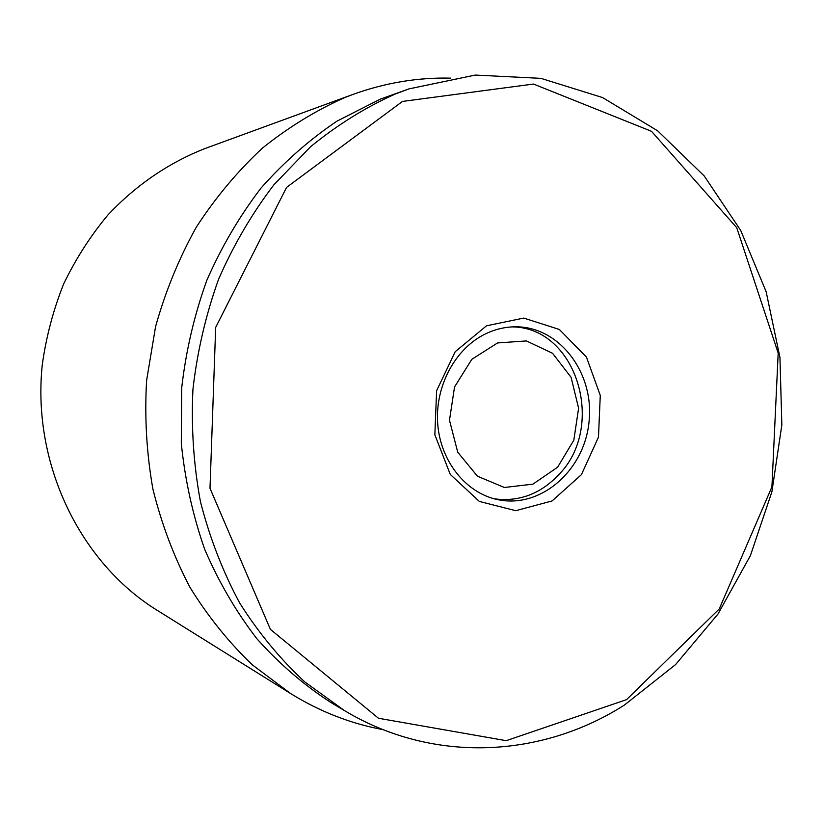 <?xml version="1.0" encoding="UTF-8"?>
<svg xmlns="http://www.w3.org/2000/svg" width="823" height="823" viewBox="0 0 823 823"><rect width="100%" height="100%" fill="white"/><g stroke="black" fill="none" stroke-linecap="round" stroke-linejoin="round"><path stroke-width="1.23" d="M485.323 333.963C495.035 329.262 505.055 326.875 515.393 326.803C559.558 326.392 594.545 373.097 589.042 421.777C584.423 470.55 540.577 509.067 497.442 499.571C466.013 492.977 440.531 461.436 437.723 423.968C434.781 386.522 455.119 348.582 485.323 333.963M486.516 325.805L455.212 351.688L436.601 390.74L434.853 434.781L450.274 474.429L479.346 501.444L515.764 510.692L552.089 500.94L581.419 474.655L598.475 437.147L600.276 395.41L586.46 357.11L559.342 329.467L523.767 318.079L486.516 325.805M626.509 699.653L506.207 740.679L378.498 718.263L270.407 629.379L209.999 488.286L215.677 327.389L286.579 187.387L402.488 101.424L533.489 84.049L651.507 131.31L736.729 227.673L778.188 353.077L771.923 486.877L719.251 608.948L626.509 699.653M624.503 704.982L675.611 664.542L718.016 613.979L750.411 555.597L771.902 491.784L781.85 424.925L779.947 357.439L766.162 291.784L740.721 230.45L704.231 175.968L657.69 130.847L602.58 97.567L540.906 78.35L475.283 75.068L408.908 88.905L395.307 93.987C365.443 107.391 337.173 124.993 310.497 146.803L273.956 184.733C252.064 213.394 233.619 244.873 218.62 279.151C205.863 314.623 197.304 351.318 192.952 389.228C191.111 427.312 193.611 464.8 200.452 501.691C209.69 537.728 222.766 571.501 239.678 603.002C258.535 632.794 280.221 659.089 304.757 681.897L344.323 710.506C434.174 764.495 542.583 757.417 624.503 704.982M408.908 88.905L380.144 99.202L336.998 121.135C309.458 139.643 284.141 161.946 261.045 188.045C239.586 216.079 221.51 246.838 206.82 280.334C194.321 314.993 185.947 350.835 181.698 387.859L181.297 443.35C185.021 480.118 192.829 515.465 204.721 549.383C218.764 582.015 236.15 611.787 256.848 638.699C279.141 663.636 303.646 684.787 330.342 702.153L344.323 710.506M383.004 729.631C350.742 723.684 319.962 711.658 290.642 693.573L252.394 664.902C228.753 642.29 207.931 616.406 189.928 587.272C173.828 556.554 161.473 523.757 152.862 488.893C146.576 453.257 144.488 417.138 146.597 380.514L155.588 326.556C165.423 291.404 179.013 258.257 196.347 227.097C215.585 197.489 237.621 171.163 262.455 148.099C288.534 127.174 316.155 110.251 345.351 97.33L352.892 94.439C385.298 82.763 417.899 77.331 450.695 78.144M352.892 94.439L205.05 148.521C168.674 162.82 136.351 184.897 108.101 214.752C90.602 235.717 75.798 258.772 63.669 283.914C53.279 309.952 46.139 336.967 42.251 364.97C31.922 464.059 80.366 562.829 157.08 610.255L290.642 693.573M557.624 467.207L532.934 484.14L504.345 487.483L477.443 476.198L457.732 452.218L449.481 420.275L454.533 386.975L471.805 359.322L497.565 342.944L526.422 340.928L552.583 353.304L571.1 377.325L578.6 408.229L573.826 440.182L557.624 467.207M512.153 326.896C577.108 327.235 606.685 427.24 558.22 475.262C540.032 494.16 518.716 502.02 494.294 498.82"/></g></svg>

